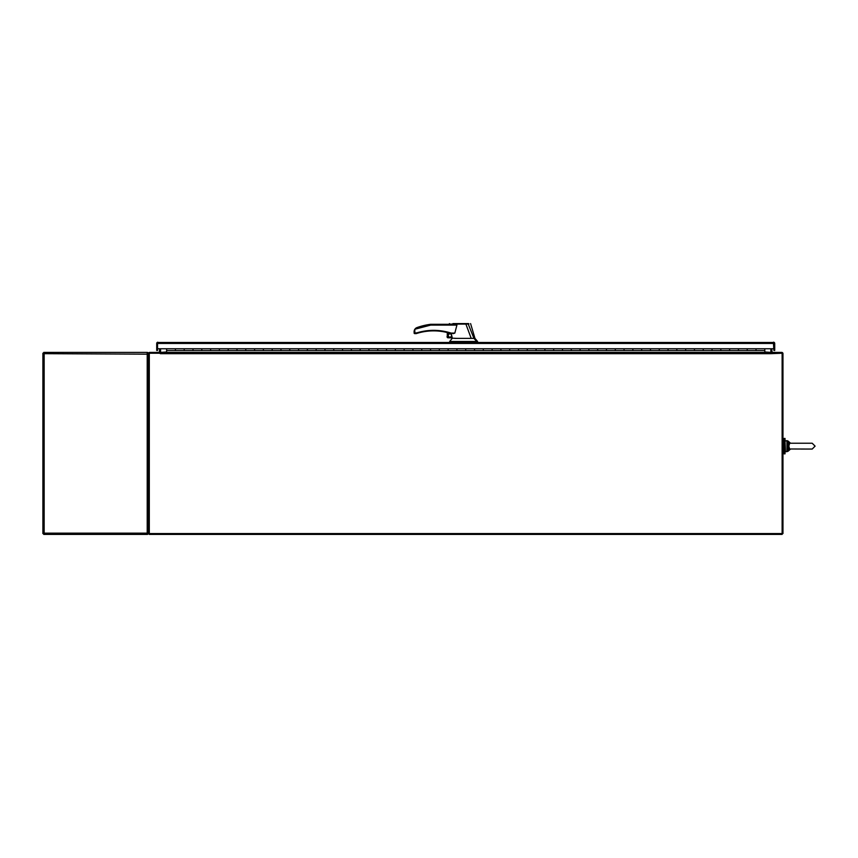 <?xml version="1.0" encoding="UTF-8"?>
<svg xmlns="http://www.w3.org/2000/svg" width="858" height="858" viewBox="0 0 858 858"><rect width="100%" height="100%" fill="white"/><g stroke="black" fill="none" stroke-linecap="round" stroke-linejoin="round"><path stroke-width="1.29" d="M773.455 343.039L773.884 350.45L774.72 350.45L774.72 343.457L774.72 350.45M157.55 342.91L157.55 350.45L156.714 350.45L156.714 343.457A1.255 1.255 0 0 1 157.207 342.46L157.55 343.457L157.969 343.039M157.765 342.224A1.255 1.255 0 0 0 157.207 342.46L774.227 342.46A1.255 1.255 0 0 1 774.72 343.457M773.455 342.203L773.884 343.457L774.227 342.46M774.055 342.353A1.255 1.255 0 0 0 773.466 342.203L773.884 342.91M764.821 352.402L764.821 348.756L773.884 348.756L773.884 343.457L157.55 343.457L157.55 348.756L166.613 348.756L166.613 352.402M756.027 349.785L756.027 348.756L756.027 349.785M166.613 348.756L175.407 348.756L175.407 349.785L175.407 348.756L184.202 348.756L184.202 350.547L175.407 350.547L175.407 349.785L175.407 350.547L166.613 350.547M764.821 348.756L738.427 348.756L738.427 349.785L738.427 348.756L720.838 348.756L720.838 349.785L720.838 348.756L703.238 348.756L703.238 349.785L703.238 348.756L685.649 348.756L685.649 349.785L685.649 348.756L668.05 348.756L668.05 349.785L668.05 348.756L650.461 348.756L650.461 349.785L650.461 348.756L632.861 348.756L632.861 349.785L632.861 348.756L615.272 348.756L615.272 349.785L615.272 348.756L597.672 348.756L597.672 349.785L597.672 348.756L580.083 348.756L580.083 349.785L580.083 348.756L562.483 348.756L562.483 349.785L562.483 348.756L544.894 348.756L544.894 349.785L544.894 348.756L527.295 348.756L527.295 349.785L527.295 348.756L509.706 348.756L509.706 349.785L509.706 348.756L492.106 348.756L492.106 349.785L492.106 348.756L474.517 348.756L474.517 349.785L474.517 348.756L456.917 348.756L456.917 349.785L456.917 348.756L439.328 348.756L439.328 349.785L439.328 348.756L421.728 348.756L421.728 349.785L421.728 348.756L404.139 348.756L404.139 349.785L404.139 348.756L386.54 348.756L386.54 349.785L386.54 348.756L368.951 348.756L368.951 349.785L368.951 348.756L351.351 348.756L351.351 349.785L351.351 348.756L333.762 348.756L333.762 349.785L333.762 348.756L316.162 348.756L316.162 349.785L316.162 348.756L298.573 348.756L298.573 349.785L298.573 348.756L280.974 348.756L280.974 349.785L280.974 348.756L263.385 348.756L263.385 349.785L263.385 348.756L245.785 348.756L245.785 349.785L245.785 348.756L228.196 348.756L228.196 349.785L228.196 348.756L210.596 348.756L210.596 349.785L210.596 348.756L201.802 348.756L201.802 350.547L193.007 350.547L193.007 349.785L193.007 350.547L184.202 350.547L184.202 348.756L193.007 348.756L193.007 349.785L193.007 348.756L201.802 348.756L201.802 350.547L210.596 350.547L210.596 349.785L210.596 350.547L219.391 350.547L219.391 349.785L219.391 350.547L228.196 350.547L228.196 349.785L228.196 350.547L236.99 350.547L236.99 349.785L236.99 350.547L245.785 350.547L245.785 349.785L245.785 350.547L254.579 350.547L254.579 349.785L254.579 350.547L263.385 350.547L263.385 349.785L263.385 350.547L272.179 350.547L272.179 349.785L272.179 350.547L280.974 350.547L280.974 349.785L280.974 350.547L289.768 350.547L289.768 349.785L289.768 350.547L298.573 350.547L298.573 349.785L298.573 350.547L307.368 350.547L307.368 349.785L307.368 350.547L316.162 350.547L316.162 349.785L316.162 350.547L324.957 350.547L324.957 349.785L324.957 350.547L333.762 350.547L333.762 349.785L333.762 350.547L342.556 350.547L342.556 349.785L342.556 350.547L351.351 350.547L351.351 349.785L351.351 350.547L360.146 350.547L360.146 349.785L360.146 350.547L368.951 350.547L368.951 349.785L368.951 350.547L377.745 350.547L377.745 349.785L377.745 350.547L386.54 350.547L386.54 349.785L386.54 350.547L395.334 350.547L395.334 349.785L395.334 350.547L404.139 350.547L404.139 349.785L404.139 350.547L412.934 350.547L412.934 349.785L412.934 350.547L421.728 350.547L421.728 349.785L421.728 350.547L430.523 350.547L430.523 349.785L430.523 350.547L439.328 350.547L439.328 349.785L439.328 350.547L448.123 350.547L448.123 349.785L448.123 350.547L456.917 350.547L456.917 349.785L456.917 350.547L465.712 350.547L465.712 349.785L465.712 350.547L474.517 350.547L474.517 349.785L474.517 350.547L483.311 350.547L483.311 349.785L483.311 350.547L492.106 350.547L492.106 349.785L492.106 350.547L500.9 350.547L500.9 349.785L500.9 350.547L509.706 350.547L509.706 349.785L509.706 350.547L518.5 350.547L518.5 349.785L518.5 350.547L527.295 350.547L527.295 349.785L527.295 350.547L536.089 350.547L536.089 349.785L536.089 350.547L544.894 350.547L544.894 349.785L544.894 350.547L553.689 350.547L553.689 349.785L553.689 350.547L562.483 350.547L562.483 349.785L562.483 350.547L571.278 350.547L571.278 349.785L571.278 350.547L580.083 350.547L580.083 349.785L580.083 350.547L588.878 350.547L588.878 349.785L588.878 350.547L597.672 350.547L597.672 349.785L597.672 350.547L606.467 350.547L606.467 349.785L606.467 350.547L615.272 350.547L615.272 349.785L615.272 350.547L624.066 350.547L624.066 349.785L624.066 350.547L632.861 350.547L632.861 349.785L632.861 350.547L641.655 350.547L641.655 349.785L641.655 350.547L650.461 350.547L650.461 349.785L650.461 350.547L659.255 350.547L659.255 349.785L659.255 350.547L668.05 350.547L668.05 349.785L668.05 350.547L676.844 350.547L676.844 349.785L676.844 350.547L685.649 350.547L685.649 349.785L685.649 350.547L694.444 350.547L694.444 349.785L694.444 350.547L703.238 350.547L703.238 349.785L703.238 350.547L712.033 350.547L712.033 349.785L712.033 350.547L720.838 350.547L720.838 349.785L720.838 350.547L729.632 350.547L729.632 349.785L729.632 350.547L738.427 350.547L738.427 349.785L738.427 350.547L747.221 350.547L747.221 349.785L747.221 350.547L764.821 350.547M219.391 348.756L219.391 349.785L219.391 348.756M236.99 348.756L236.99 349.785L236.99 348.756M254.579 348.756L254.579 349.785L254.579 348.756M272.179 348.756L272.179 349.785L272.179 348.756M289.768 348.756L289.768 349.785L289.768 348.756M307.368 348.756L307.368 349.785L307.368 348.756M324.957 348.756L324.957 349.785L324.957 348.756M342.556 348.756L342.556 349.785L342.556 348.756M360.146 348.756L360.146 349.785L360.146 348.756M377.745 348.756L377.745 349.785L377.745 348.756M395.334 348.756L395.334 349.785L395.334 348.756M412.934 348.756L412.934 349.785L412.934 348.756M430.523 348.756L430.523 349.785L430.523 348.756M448.123 348.756L448.123 349.785L448.123 348.756M465.712 348.756L465.712 349.785L465.712 348.756M483.311 348.756L483.311 349.785L483.311 348.756M500.9 348.756L500.9 349.785L500.9 348.756M518.5 348.756L518.5 349.785L518.5 348.756M536.089 348.756L536.089 349.785L536.089 348.756M553.689 348.756L553.689 349.785L553.689 348.756M571.278 348.756L571.278 349.785L571.278 348.756M588.878 348.756L588.878 349.785L588.878 348.756M606.467 348.756L606.467 349.785L606.467 348.756M624.066 348.756L624.066 349.785L624.066 348.756M641.655 348.756L641.655 349.785L641.655 348.756M659.255 348.756L659.255 349.785L659.255 348.756M676.844 348.756L676.844 349.785L676.844 348.756M694.444 348.756L694.444 349.785L694.444 348.756M712.033 348.756L712.033 349.785L712.033 348.756M729.632 348.756L729.632 349.785L729.632 348.756M747.221 348.756L747.221 349.785L747.221 348.756M785.027 446.139L785.027 453.839L784.062 453.839L784.062 438.449L785.027 438.449L785.027 446.139M771.128 353.239L771.128 352.402L781.702 352.402A1.255 1.255 0 0 1 782.968 353.668L782.968 533.569L782.131 533.569L782.131 353.239L770.87 353.668L770.87 352.402L160.564 352.402L160.296 353.668L160.296 352.402L149.721 352.402A1.255 1.255 0 0 0 148.466 353.668L147.63 353.668M772.125 352.402L771.707 348.756M771.128 352.756A1.255 1.255 0 0 1 770.87 351.984L770.87 348.756M160.296 353.239L149.303 353.239L149.303 533.569L148.466 533.569L148.466 353.668L147.973 352.67L147.211 353.239M159.727 348.756L159.309 352.402M160.564 348.756L160.564 351.984A1.255 1.255 0 0 1 160.296 352.756M149.303 533.569L782.131 533.569L782.131 534.405L149.303 534.405L149.303 533.569M770.87 352.402L764.821 351.984M166.613 351.984L160.564 352.402M43.737 531.628L43.737 534.405L147.211 534.405L147.211 533.15L44.155 533.15L44.155 353.668L148.466 354.172M147.63 533.15L148.466 532.636L147.211 533.15L147.211 352.402L43.737 352.402L43.737 353.239L42.9 353.239L42.9 533.569L43.737 533.569M147.211 534.405A1.255 1.255 0 0 0 147.973 534.137L148.466 533.15L147.973 534.137L148.466 533.15L147.973 534.137L147.211 533.569M147.211 352.402A1.255 1.255 0 0 1 147.973 352.67L148.466 365.605M147.973 352.67L148.466 353.668M157.55 350.45L157.55 343.039M454.182 324.303L430.673 324.303L430.727 325.096L414.822 329.247L414.822 332.829L414.028 333.097L416.967 332.829L416.13 333.623L416.967 332.829C428.389 329.429 439.779 329.526 451.147 333.097L443.425 331.188M438.438 330.544L433.365 330.341M451.265 333.623L451.522 334.749A1.78 1.78 0 0 0 448.133 335.51A1.78 1.78 0 0 0 449.914 337.291A1.78 1.78 0 0 0 451.694 335.478L452.177 337.537L448.123 337.537M449.914 333.859A1.652 1.652 0 0 0 448.262 335.51A1.652 1.652 0 0 0 449.914 337.151A1.652 1.652 0 0 0 451.565 335.51A1.652 1.652 0 0 0 449.914 333.859M456.992 338.374L452.295 338.191L449.699 341.495L477.595 341.495L477.595 342.203M454.622 338.374L471.203 338.374L465.894 324.088L450.225 324.12C448.519 324.281 448.519 324.292 450.203 324.142M454.172 324.303L456.917 325.096L454.826 333.097L453.163 333.623M451.522 334.749L451.694 335.478M452.338 338.374L452.209 337.805L448.123 337.805L452.177 337.537M465.894 324.088L452.906 323.595L468.629 323.595M471.203 338.374L473.959 338.374L468.2 323.992L465.894 324.077M476.694 341.495L473.959 338.374M427.917 330.63L425.246 330.963M454.826 333.097L451.147 333.097L453.464 333.623M456.917 325.096L430.727 325.096L430.673 324.303A65.101 65.101 0 0 0 416.945 327.595L414.811 329.236L414.028 331.735L414.564 333.623L416.291 333.601M430.727 325.096L430.673 324.303M468.94 323.97L467.975 323.595M449.699 341.495L449.699 342.203M415.315 328.635L416.023 328.046M416.334 327.863L416.945 327.595M414.564 333.623L414.822 332.829L414.028 333.097M414.221 330.469L414.822 329.247M451.147 333.097L450.986 333.601A56.456 56.456 0 0 0 417.117 333.333L416.13 333.623M448.123 332.754L448.123 337.805M447.286 332.539L447.286 337.419L447.286 332.539M447.855 332.69L447.855 337.773A1.105 1.105 0 0 1 447.286 337.419L447.018 336.701M450.986 333.601L450.986 333.601A56.456 56.456 0 0 0 417.117 333.333M773.884 345.238L773.884 343.039M789.628 443.296L788.749 443.168L787.901 446.139L788.749 449.12L789.628 448.991L788.845 446.139L789.628 443.296M788.749 443.168L788.127 442.514L790.422 443.232L786.958 442.202L786.958 450.085L788.749 449.12M789.628 448.991L812.183 449.056L815.1 446.139L812.183 443.232L789.961 443.232M789.843 449.388L787.58 449.957L787.901 446.139L788.845 446.139M787.58 442.331L787.901 446.139L786.958 446.139M790.325 449.12L788.127 449.774L788.127 451.201L790.54 449.056M787.58 449.957L788.127 449.774M770.87 353.668L160.564 353.668M476.169 341.495L476.169 342.203M475.407 341.495L475.407 342.203M453.507 341.495L453.507 342.203M786.958 442.202L786.958 440.647L785.027 441.087L785.467 451.64L786.958 451.64L786.958 450.085M790.54 443.232L788.127 441.087L788.127 442.514M782.968 439.543L784.062 439.543M782.968 452.745L784.062 452.745M449.442 323.595L448.938 324.303M470.592 323.595L474.957 338.374L477.595 341.495M786.958 440.647L788.127 441.087L786.958 440.647M786.958 451.64L788.127 451.201L786.958 451.64M800.814 449.056L812.183 449.056L815.1 446.139L812.183 443.232"/></g></svg>

